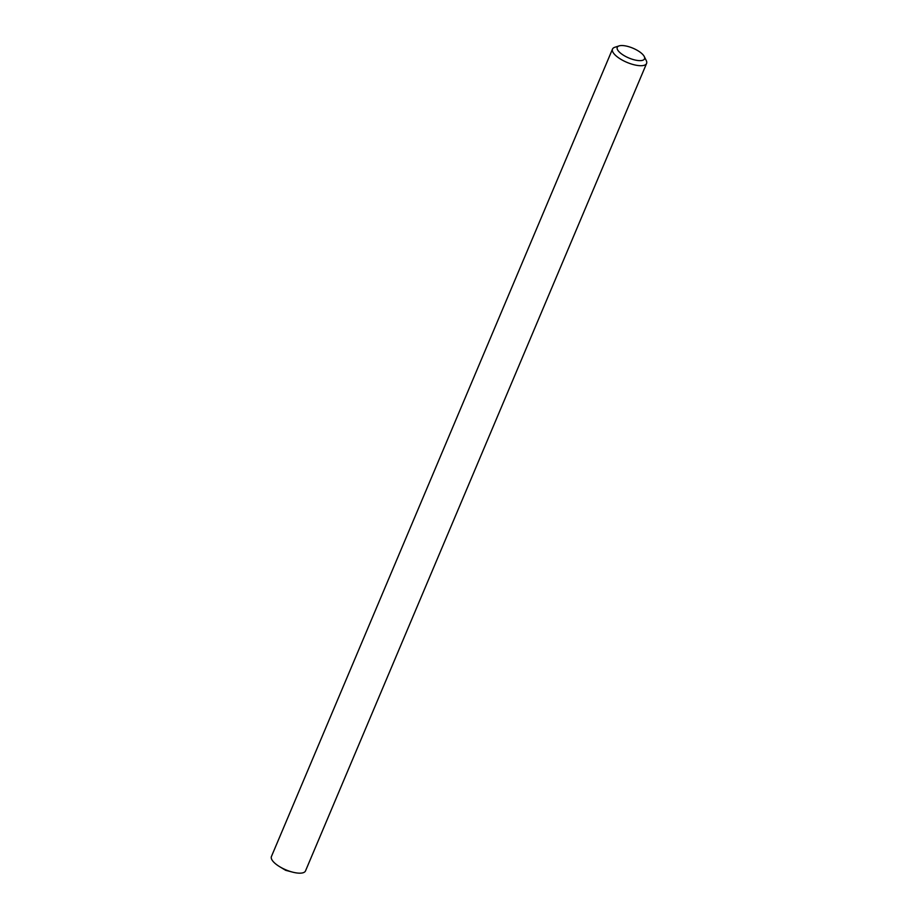 <?xml version="1.0" encoding="UTF-8"?>
<svg xmlns="http://www.w3.org/2000/svg" width="918" height="918" viewBox="0 0 918 918"><rect width="100%" height="100%" fill="white"/><g stroke="black" fill="none" stroke-linecap="round" stroke-linejoin="round"><path stroke-width="1.38" d="M618.399 51.018A14.803 5.301 22.9 0 0 635.497 60.118A14.803 5.301 22.9 0 0 644.264 56.537A14.803 5.301 22.9 0 0 643.369 55.172A14.803 5.301 22.9 0 0 631.618 47.667A14.803 5.301 22.9 0 0 619.088 45.9A14.803 5.301 22.9 0 0 618.399 51.018M644.264 56.537L646.272 60.577A18.498 6.633 -157.1 0 1 646.582 63.468A18.498 6.633 -157.1 0 1 632.009 64.203A18.498 6.633 -157.1 0 1 613.935 53.669A18.498 6.633 -157.1 0 1 612.501 49.079A18.498 6.633 -157.1 0 1 614.796 47.288L619.088 45.9M612.501 49.079L271.418 856.54A18.498 6.633 22.9 0 0 272.853 861.141A18.498 6.633 22.9 0 0 279.669 866.695A18.498 6.633 22.9 0 0 292.475 872.1A18.498 6.633 22.9 0 0 305.499 870.93L646.582 63.468M279.669 866.695L285.67 870.321L292.475 872.1"/></g></svg>
